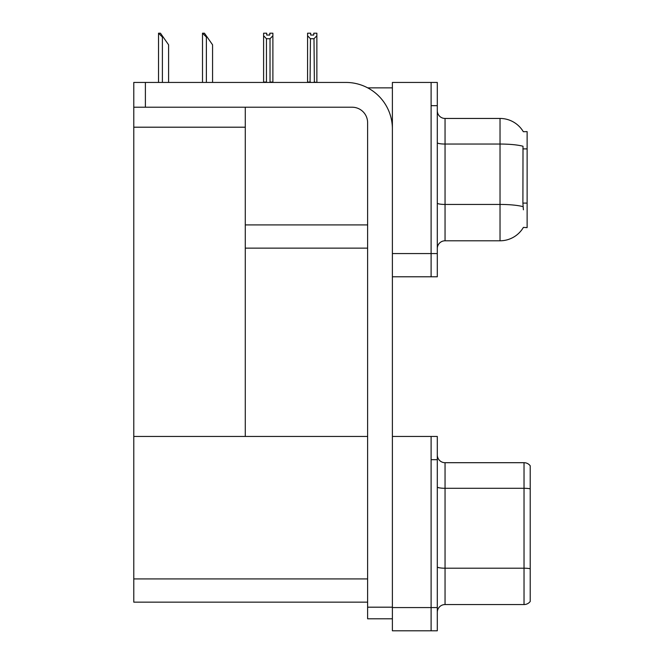 <?xml version="1.0" encoding="UTF-8"?>
<svg xmlns="http://www.w3.org/2000/svg" width="664" height="664" viewBox="0 0 664 664"><rect width="100%" height="100%" fill="white"/><g stroke="black" fill="none" stroke-linecap="round" stroke-linejoin="round"><path stroke-width="1" d="M367.715 87.864L392.391 87.864M431.11 436.455L431.11 630.8L437.302 630.8L437.302 436.455L392.391 436.455L392.391 82.444L431.11 82.444L431.11 276.797L392.391 276.797L392.391 253.565L431.11 253.565L431.11 276.797L437.302 276.797L437.302 253.565L431.11 253.565L431.11 105.676L437.302 105.676L437.302 253.565M245.282 248.145L367.615 248.145M523.323 131.713A27.099 27.099 0 0 0 500.025 118.449A27.099 27.099 0 0 1 523.323 131.713L527.125 131.613L527.125 227.627L523.398 227.395A27.099 27.099 0 0 1 500.025 240.791A27.099 27.099 0 0 0 523.265 227.627M245.282 127.197L245.282 436.455L133.779 436.455L133.779 127.197L245.282 127.197L245.282 107.219M133.779 127.197L133.779 82.444L145.391 82.444L145.391 107.219L352.127 107.219A15.488 15.488 0 0 1 367.615 122.707L367.615 607.186L392.391 607.186M392.391 276.797L392.391 630.8L431.11 630.8L431.11 459.679L437.302 459.679M245.282 436.455L367.615 436.455M133.779 436.455L133.779 602.148L367.615 602.148M437.302 248.535A7.744 7.744 0 0 1 445.046 240.791L500.025 240.791L500.025 118.449A27.099 27.099 0 0 1 523.265 131.613A27.099 27.099 0 0 0 500.025 118.449L445.046 118.449A7.744 7.744 0 0 1 437.302 110.705A7.744 7.744 0 0 0 445.046 118.449L445.046 240.791M523.398 209.816L522.9 203.093L523.016 146.254A27.099 4.706 180 0 0 500.025 144.047L445.046 144.047A7.744 1.345 -0 0 1 437.302 142.702M431.11 82.444L437.302 82.444L437.302 105.676M437.302 612.291A7.744 7.744 0 0 1 445.046 604.555L524.029 604.555L524.029 462.7L445.046 462.7A7.744 7.744 0 0 1 437.302 454.956A7.744 7.744 0 0 0 445.046 462.7L445.046 604.555M530.221 465.796A7.744 7.744 0 0 0 524.029 462.7A7.744 7.744 0 0 1 530.221 465.796L530.221 601.451A7.744 7.744 0 0 1 524.029 604.555M530.221 489.368L530.221 568.741A7.744 1.345 180 0 0 524.029 568.201L445.046 568.201A7.744 1.345 0 0 1 437.302 566.857M314.379 82.444L313.997 38.728L310.445 38.728L307.573 35.773L307.573 33.2L310.669 33.2L310.669 35.034L313.773 35.034L310.669 35.034M313.773 35.034L313.773 33.2L316.869 33.2L316.869 35.773L313.997 38.728M313.997 82.054L316.869 82.444L316.869 35.773M310.445 38.728L310.063 82.444M310.445 82.054L307.573 82.054L307.573 35.773L307.573 82.444M269.791 35.034L266.696 35.034L269.791 35.034L269.791 33.2L272.887 33.2L272.887 35.773L270.024 38.728L266.463 38.728L266.463 82.054L263.6 82.054L263.6 35.773L266.463 38.728M263.6 35.773L263.6 33.2L266.696 33.2L266.696 35.034M272.887 35.773L272.887 82.054L270.024 82.054L270.024 38.728M307.573 35.773L307.573 82.054M202.869 33.2L204.437 33.2L207.151 37.068L206.38 37.068L202.503 33.2L202.503 82.444M212.571 82.444L212.571 44.812L207.151 37.068M158.887 33.2L160.456 33.2L163.17 37.068L162.398 37.068L158.522 33.2L158.522 82.444M168.59 82.444L168.59 44.812L163.17 37.068M392.391 618.798L367.615 618.798L367.615 607.186M392.391 128.899A46.455 46.455 0 0 0 345.936 82.444L145.391 82.444M145.391 107.219L133.779 107.219M245.282 224.913L367.615 224.913M527.125 148.885L522.9 148.885M527.125 203.093L522.9 203.093M392.391 607.568L437.302 607.568M133.779 578.925L367.615 578.925M523.099 206.678A27.099 4.706 180 0 0 500.025 204.437L445.046 204.437A7.744 1.345 0 0 1 437.302 203.093M530.221 488.829A7.744 1.345 180 0 0 524.029 488.297L445.046 488.297A7.744 1.345 -0 0 1 437.302 486.953M206.38 82.444L206.38 37.068M162.398 82.444L162.398 37.068"/></g></svg>
